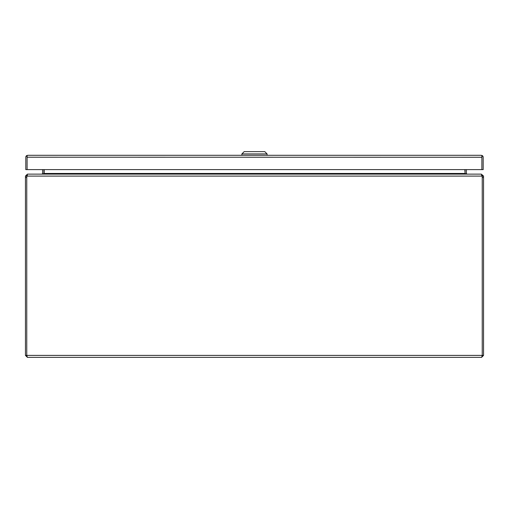 <?xml version="1.0" encoding="UTF-8"?>
<svg xmlns="http://www.w3.org/2000/svg" width="509" height="509" viewBox="0 0 509 509"><rect width="100%" height="100%" fill="white"/><g stroke="black" fill="none" stroke-linecap="round" stroke-linejoin="round"><path stroke-width="0.76" d="M26.818 355.676L27.422 357.369L481.578 357.369L482.182 355.676M27.422 357.369L25.45 355.397L26.754 355.397L26.761 177.501A5.726 5.726 0 0 1 26.932 176.095L482.068 176.095A5.726 5.726 0 0 1 482.239 177.501L482.239 355.397L26.761 355.397L26.754 176.095L27.422 175.433M483.55 177.507L483.55 176.095L482.246 176.095L482.246 177.507L483.55 177.507L483.55 355.397L481.578 357.369M26.754 176.095L25.45 176.095L25.45 355.397M483.55 355.397L482.246 355.397L482.246 177.507M25.45 176.095L27.422 174.129L26.932 176.095M481.978 175.567L481.266 174.129L27.734 174.129M481.578 174.332L483.55 176.095M481.578 175.433L482.246 176.095M41.942 174.129L42.597 173.569A0.662 0.662 0 0 0 42.603 173.461L42.603 169.612M465.086 169.612L465.086 173.461A1.972 1.972 0 0 0 465.105 173.728L464.832 169.612M42.591 174.129L43.895 173.728A1.972 1.972 0 0 0 43.914 173.461L43.914 169.612M467.058 174.129L466.403 173.569L465.194 173.773M466.397 169.612L466.397 173.461A0.662 0.662 0 0 0 466.403 173.569M464.832 173.569L466.409 174.129M44.168 169.612L44.168 173.569M42.597 173.569L43.806 173.773M27.098 157.211L481.877 157.268L481.877 169.612L481.877 157.211M482.297 155.62L481.221 155.296L27.766 155.296A1.972 1.972 0 0 1 27.766 155.296L26.678 155.62A1.972 1.972 0 0 0 25.794 157.268L25.794 169.612L27.098 169.612L27.098 157.268L27.098 169.612L483.181 169.612L483.181 157.268A1.972 1.972 0 0 0 482.297 155.62L481.883 157.268M481.877 157.268L481.877 155.62L481.221 155.296M27.76 155.296L27.098 155.62L27.098 157.268L26.678 155.62M267.085 155.296L267.085 153.922L241.89 153.922L241.89 155.296M267.085 153.922L264.795 151.631L244.18 151.631L241.89 153.922M25.45 177.507L26.754 177.507M44.168 173.461L464.832 173.461"/></g></svg>
